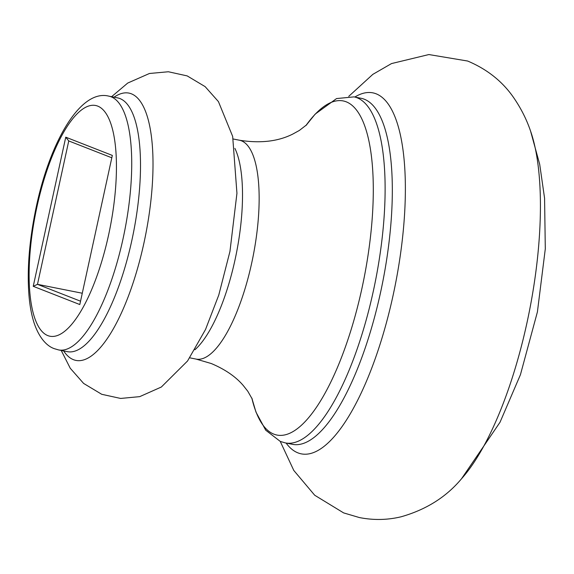 <?xml version="1.0" encoding="UTF-8"?>
<svg xmlns="http://www.w3.org/2000/svg" width="574" height="574" viewBox="0 0 574 574"><rect width="100%" height="100%" fill="white"/><g stroke="black" fill="none" stroke-linecap="round" stroke-linejoin="round"><path stroke-width="0.86" d="M79.808 304.55L33.235 286.311L65.752 137.179L112.325 155.411L79.808 304.55M111.808 157.793L68.751 140.939L37.482 284.338L80.539 301.192M82.276 293.235L37.482 284.338L33.235 286.311M68.751 140.939L65.752 137.179M108.895 96.159A129.351 41.73 101.2 0 1 111.213 96.841A129.351 41.73 101.2 0 1 123.884 234.816A129.351 41.73 101.2 0 1 58.498 349.903L67.28 351.647A129.351 41.73 -78.8 0 0 132.666 236.56A129.351 41.73 -78.8 0 0 119.995 98.585A129.351 41.73 -78.8 0 0 117.677 97.903L108.895 96.159C79.635 88.547 48.029 145.15 34.878 213.729C28.951 244.208 27.014 271.732 29.052 296.32C29.956 306.523 31.67 315.492 34.196 323.234C39.692 339.377 47.857 346.509 54.394 348.698L58.498 349.903M97.795 106.14A117.591 37.941 -78.8 0 0 36.951 206.834A117.591 37.941 -78.8 0 0 47.764 335.582A117.591 37.941 -78.8 0 0 108.608 234.888A117.591 37.941 -78.8 0 0 97.795 106.14M114.068 97.185A136.253 43.961 101.2 0 1 131.403 93.82A136.253 43.961 101.2 0 1 143.938 243.003A136.253 43.961 101.2 0 1 73.443 359.676A136.253 43.961 101.2 0 1 63.678 350.929M234.895 148.393A111.557 35.99 101.2 0 1 236.38 253.349A111.557 35.99 101.2 0 1 194.902 349.774M251.835 398.091A170.299 54.946 -78.8 0 0 273.834 434.131A170.299 54.946 -78.8 0 0 361.95 288.299A170.299 54.946 -78.8 0 0 346.287 101.842A170.299 54.946 -78.8 0 0 305.971 125.498M353.979 96.877A176.383 56.905 101.2 0 1 357.143 97.802A176.383 56.905 101.2 0 1 374.427 285.952A176.383 56.905 101.2 0 1 285.264 442.891L292.467 444.319A176.383 56.905 -78.8 0 0 381.631 287.387A176.383 56.905 -78.8 0 0 364.347 99.237A176.383 56.905 -78.8 0 0 361.182 98.305L353.979 96.877L336.551 98.57L315.162 114.126L305.956 125.519M354.818 97.042A184.01 59.366 101.2 0 1 376.185 93.827A184.01 59.366 101.2 0 1 393.111 295.294A184.01 59.366 101.2 0 1 297.906 452.857A184.01 59.366 101.2 0 1 286.103 443.056M252.266 399.095L247.803 391.267L243.29 385.549C235.828 376.738 225.144 369.391 211.246 363.521L195.999 359.066A111.557 35.99 -78.8 0 0 252.388 259.814A111.557 35.99 -78.8 0 0 241.46 140.817A111.557 35.99 -78.8 0 0 239.458 140.228L233.223 138.994M280.241 441.413L293.788 470.436L314.71 495.247L343.639 512.905L359.324 517.54C373.473 520.338 387.407 520.08 401.118 516.787C426.181 509.669 446.328 496.976 461.561 478.709A201.955 65.156 -78.8 0 0 529.314 311.524A201.955 65.156 -78.8 0 0 530.584 131.137C526.81 120.031 521.536 109.426 514.785 99.316C503.541 82.297 487.835 69.54 467.666 61.038L428.871 54.552L391.511 63.578L372.835 74.362L348.77 96.324M251.821 398.069L255.982 412.118L265.719 430.199L280.313 441.442L285.264 442.891M111.607 96.697L127.722 83.058L149.427 73.494L168.39 71.757L187.189 75.904L205.126 86.624L218.429 101.605L232.664 136.404L236.94 193.287L229.952 251.434L218.773 295.065L205.535 329.469L187.569 360.967L161.344 387.027L139.712 396.641L120.64 398.442L101.713 394.288L83.617 383.425L70.243 368.243L61.217 350.441M461.561 478.709L500.026 422.242L520.424 374.736L537.408 311.933L545.3 248.858L544.575 198.245L539.704 164.343L530.584 131.137M306.746 124.745L299.341 130.456L292.905 134.007C278.189 141.462 260.374 143.543 239.458 140.228M195.999 359.066L189.764 357.824"/></g></svg>
